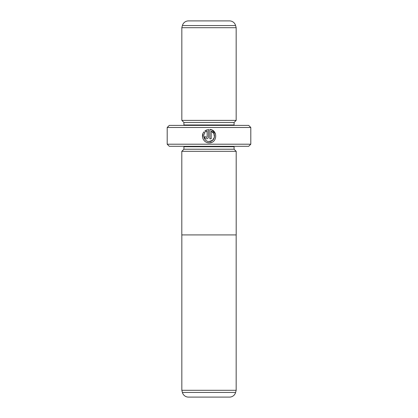 <?xml version="1.0" encoding="UTF-8"?>
<svg xmlns="http://www.w3.org/2000/svg" width="418" height="418" viewBox="0 0 418 418"><rect width="100%" height="100%" fill="white"/><g stroke="black" fill="none" stroke-linecap="round" stroke-linejoin="round"><path stroke-width="0.63" d="M181.83 390.302L182.405 392.455L235.595 392.455L236.17 390.302L181.83 390.302L181.83 234.916M236.17 390.302L236.17 234.916M182.405 392.455A6.27 6.27 0 0 0 188.466 397.1L229.534 397.1A6.27 6.27 0 0 0 235.595 392.455M236.196 151.316L181.804 151.316L181.804 234.916L236.196 234.916L236.196 151.316M207.281 142.595L209.167 142.867C203.728 143.144 200.3 135.944 203.963 131.895L204.924 132.851C202.119 136.106 204.872 141.744 209.167 141.519C214.862 141.848 216.597 133.002 211.184 131.163L211.184 138.833L209.841 138.833L209.841 129.46C218.081 129.852 217.412 143.296 209.167 142.867L211.586 142.418M215.526 133.959L212.292 130.197M212.271 130.181L209.841 129.46M205.823 136.963L206.482 137.491L207.15 136.817L207.15 131.163L205.87 131.9L204.914 130.944L208.498 129.46L208.498 136.817C208.373 138.044 207.704 138.713 206.482 138.833C205.259 138.713 204.585 138.044 204.465 136.817L205.808 136.817M183.878 146.3A2.09 2.09 0 0 1 183.92 146.718L234.08 146.718A2.09 2.09 0 0 1 234.122 146.3M183.92 146.718L183.92 149.226L234.08 149.226L234.08 146.718M183.92 149.226L181.83 151.316M234.08 149.226L236.17 151.316M181.83 120.384L236.17 120.384L236.17 27.698L181.83 27.698L181.83 120.384L183.92 122.474L234.08 122.474L236.17 120.384M236.17 27.698L235.595 25.545A6.27 6.27 0 0 0 229.534 20.9L188.466 20.9A6.27 6.27 0 0 0 182.405 25.545L181.83 27.698M183.92 122.474L183.92 124.982L234.08 124.982L234.08 122.474M183.92 124.982A2.09 2.09 0 0 1 183.878 125.4M234.08 124.982A2.09 2.09 0 0 0 234.122 125.4M250.8 144.21L248.71 146.3L169.29 146.3L167.2 144.21L250.8 144.21L250.8 127.49L167.2 127.49L169.29 125.4L248.71 125.4L250.8 127.49M167.2 144.21L167.2 127.49M205.87 131.9L207.15 131.163M206.596 129.935L204.914 130.944M204.465 136.817C204.585 138.044 205.259 138.713 206.482 138.833M202.991 133.499L202.531 137.209M202.537 137.229L203.101 139.027M211.184 131.163L213.891 133.577L214.45 137.167M214.444 137.188L212.59 140.291L209.167 141.519M235.595 25.545L182.405 25.545"/></g></svg>
